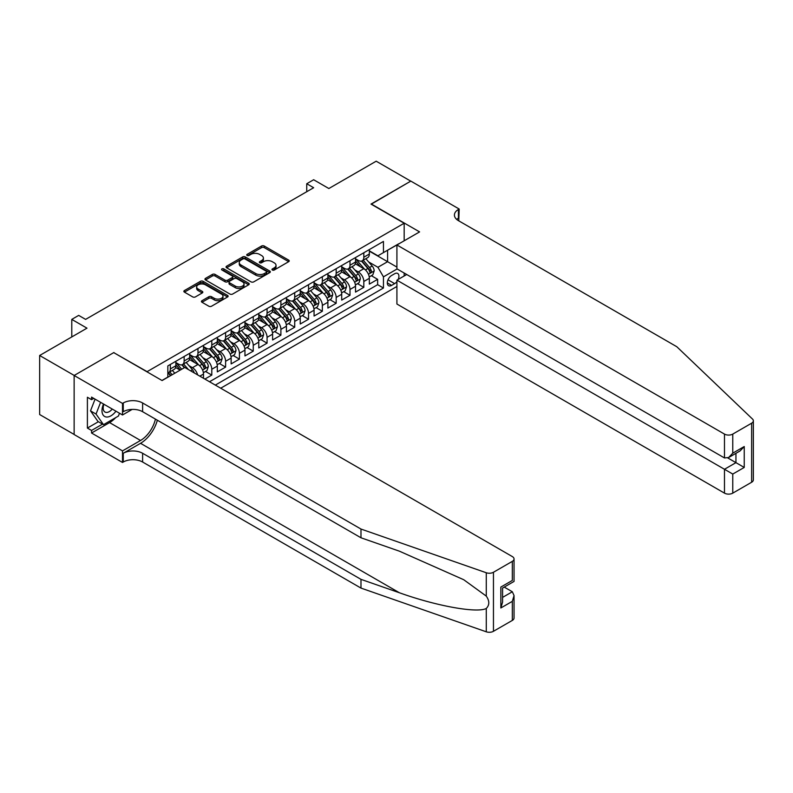 <?xml version="1.0" encoding="UTF-8"?>
<svg xmlns="http://www.w3.org/2000/svg" width="793" height="793" viewBox="0 0 793 793"><rect width="100%" height="100%" fill="white"/><g stroke="black" fill="none" stroke-linecap="round" stroke-linejoin="round"><path stroke-width="1.19" d="M272.366 270.016A1.338 0.773 0 0 0 274.259 270.016L288.672 261.69A1.923 1.11 0 0 0 289.237 260.907A1.923 1.11 0 0 0 288.672 260.124L264.257 246.028A1.923 1.11 0 0 0 261.541 246.028L247.129 254.355A1.338 0.773 0 0 0 246.732 254.9A1.338 0.773 0 0 0 247.129 255.445A1.338 0.773 0 0 0 249.032 255.445L250.895 254.375A6.136 3.549 0 0 1 259.579 254.375L261.611 255.544A6.136 3.549 0 0 1 263.415 258.052A6.136 3.549 0 0 1 261.611 260.56L259.747 261.64A1.338 0.773 0 0 0 259.351 262.186A1.338 0.773 0 0 0 259.747 262.731A1.338 0.773 0 0 0 261.65 262.731L263.514 261.66A6.136 3.549 0 0 1 272.197 261.66L274.229 262.83A6.136 3.549 0 0 1 276.023 265.338A6.136 3.549 0 0 1 274.229 267.846L272.366 268.916A1.338 0.773 0 0 0 271.969 269.471A1.338 0.773 0 0 0 272.366 270.016L272.366 268.916M201.987 300.696A1.923 1.11 0 0 0 201.432 301.479A1.923 1.11 0 0 0 201.987 302.262L208.837 306.217A1.923 1.11 0 0 0 211.553 306.217L227.561 296.978A1.923 1.11 0 0 0 228.126 296.195A1.923 1.11 0 0 0 227.561 295.412L203.147 281.317A1.923 1.11 0 0 0 200.431 281.317L184.422 290.555A1.923 1.11 0 0 0 183.857 291.338A1.923 1.11 0 0 0 184.422 292.121L192.699 296.899A1.923 1.11 0 0 0 195.405 296.899L202.265 292.944A1.923 1.11 0 0 0 202.82 292.161A1.923 1.11 0 0 0 202.265 291.378L198.161 289.009A5.135 2.964 0 0 1 196.654 286.917A5.135 2.964 0 0 1 199.826 284.181A5.135 2.964 0 0 1 205.417 284.816L221.495 294.104A5.135 2.964 0 0 1 222.992 296.195A5.135 2.964 0 0 1 219.83 298.931A5.135 2.964 0 0 1 214.229 298.287L211.553 296.741A1.923 1.11 0 0 0 208.837 296.741L201.987 300.696L201.987 302.262M113.934 352.736L147.111 371.649L404.172 223.229L371.005 204.088L410.744 181.141L376.189 161.197L328.847 188.526L313.651 179.743L306.742 183.738L313.651 187.723L85.604 319.391L78.695 315.396L71.786 319.391L71.786 336.946M113.934 352.498L74.205 375.446L39.65 355.492L86.982 328.163L71.786 319.391M251.034 281.862A1.923 1.11 0 0 0 253.74 281.862L269.749 272.623A1.923 1.11 0 0 0 270.314 271.84A1.923 1.11 0 0 0 269.749 271.057L245.334 256.952A1.923 1.11 0 0 0 242.618 256.952L226.61 266.2A1.923 1.11 0 0 0 226.055 266.983A1.923 1.11 0 0 0 226.61 267.766L251.034 281.862M222.466 270.304A1.338 0.773 0 0 1 223.834 270.492L223.834 268.896L248.655 283.23A1.923 1.11 0 0 1 249.22 284.013A1.923 1.11 0 0 1 248.655 284.796L232.646 294.044A1.923 1.11 0 0 1 229.93 294.044L205.516 279.949L205.516 278.373A1.923 1.11 0 0 0 204.951 279.166A1.923 1.11 0 0 0 205.516 279.949M205.516 278.373L212.365 274.418A1.923 1.11 0 0 1 215.081 274.418L224.984 280.137A1.923 1.11 0 0 0 227.7 280.137L232.24 277.52A1.923 1.11 0 0 0 232.805 276.737A1.923 1.11 0 0 0 232.24 275.954L221.931 269.997A1.338 0.773 0 0 1 221.534 269.451A1.338 0.773 0 0 1 222.367 268.728A1.338 0.773 0 0 1 223.834 268.896M74.136 434.445L39.65 414.541L39.65 355.492M204.881 379.074L211.79 375.079L205.496 371.451M202.79 357.683L206.259 359.685A7.821 4.51 60 0 1 211.79 369.26L217.322 366.069L217.322 371.887L225.608 367.1L219.324 363.472M216.608 349.703L220.077 351.705A7.821 4.51 60 0 1 225.608 361.281L231.14 358.089L231.14 363.908L239.427 359.12L233.142 355.492M230.436 341.724L233.905 343.726A7.821 4.51 60 0 1 239.427 353.301L244.958 350.109L244.958 355.928L253.254 351.14L246.96 347.512M244.254 333.744L247.723 335.746A7.821 4.51 60 0 1 253.254 345.322L258.776 342.13L258.776 347.949L267.072 343.161L260.788 339.533M258.072 325.764L261.541 327.767A7.821 4.51 60 0 1 267.072 337.342L272.604 334.15L272.604 339.969L280.891 335.181L274.606 331.553M271.9 317.785L275.369 319.787A7.821 4.51 60 0 1 280.891 329.363L286.422 326.171L286.422 331.989L294.718 327.202L288.424 323.574M285.718 309.805L289.187 311.808A7.821 4.51 60 0 1 294.718 321.383L300.24 318.191L300.24 324.01L308.536 319.232L302.242 315.594M299.536 301.826L303.005 303.828A7.821 4.51 60 0 1 308.536 313.404L314.068 310.212L314.068 316.04L322.354 311.252L316.07 307.615M313.354 293.846L316.823 295.848A7.821 4.51 60 0 1 322.354 305.424L327.886 302.232L327.886 308.061L336.173 303.273L329.888 299.635M327.182 285.867L330.651 287.869A7.821 4.51 60 0 1 336.173 297.444L341.704 294.253L341.704 300.081L350 295.293L343.706 291.655M341 277.887L344.469 279.889A7.821 4.51 60 0 1 350 289.465L355.522 286.273L355.522 292.102L363.818 287.314L363.818 281.485A7.821 4.51 -120 0 0 358.287 271.91L354.818 269.907M357.534 283.676L363.818 287.314M180.14 370.133L175.6 367.516M203.494 378.271L203.494 374.048A7.821 4.51 -120 0 0 197.972 364.473L189.418 359.536M197.645 374.891A7.821 4.51 60 0 0 192.441 367.665L188.972 365.662M217.322 366.069A7.821 4.51 -120 0 0 211.79 356.493L203.246 351.557M231.14 358.089A7.821 4.51 -120 0 0 225.608 348.514L217.064 343.577M244.958 350.109A7.821 4.51 -120 0 0 239.427 340.534L230.882 335.598M258.776 342.13A7.821 4.51 -120 0 0 253.254 332.554L244.7 327.618M272.604 334.15A7.821 4.51 -120 0 0 267.072 324.575L258.528 319.638M286.422 326.171A7.821 4.51 -120 0 0 280.891 316.595L272.346 311.659M300.24 318.191A7.821 4.51 -120 0 0 294.718 308.616L286.164 303.679M314.068 310.212A7.821 4.51 -120 0 0 308.536 300.636L299.992 295.7M327.886 302.232A7.821 4.51 -120 0 0 322.354 292.657L313.81 287.72M341.704 294.253A7.821 4.51 -120 0 0 336.173 284.677L327.628 279.741M355.522 286.273A7.821 4.51 -120 0 0 350 276.698L341.446 271.761M398.175 279.443A6.057 3.499 120 0 0 397.67 273.446A6.057 3.499 120 0 0 394.636 273.744L391.603 275.498A6.057 3.499 120 0 0 387.638 280.841A6.057 3.499 120 0 0 388.57 285.698A6.057 3.499 120 0 0 391.603 285.391L394.636 283.636A6.057 3.499 120 0 0 396.916 281.565M220.702 388.213L396.916 286.471M404.172 223.229L404.172 240.785M404.172 273.03L404.172 275.974M215.309 385.101L383.445 288.028L383.445 276.856L377.914 267.281L368.646 261.928M161.96 380.471L167.838 377.081L167.838 365.91L383.445 241.429L383.445 252.6L398.651 243.976M397.124 268.956L383.445 276.856M175.858 362.56L178.623 364.156A7.821 4.51 60 0 0 182.529 364.542L188.06 361.35A7.821 4.51 -120 0 0 189.676 357.772L189.676 353.301M189.676 354.58L192.441 356.176A7.821 4.51 60 0 0 196.347 356.563L201.878 353.371A7.821 4.51 -120 0 0 203.494 349.792L203.494 345.322M203.494 346.6L206.259 348.196A7.821 4.51 60 0 0 210.165 348.583L215.696 345.391A7.821 4.51 -120 0 0 217.322 341.813L217.322 337.342M217.322 338.621L220.077 340.217A7.821 4.51 60 0 0 223.993 340.603L229.524 337.412A7.821 4.51 -120 0 0 231.14 333.833L231.14 329.363M231.14 330.641L233.905 332.237A7.821 4.51 60 0 0 237.811 332.624L243.342 329.432A7.821 4.51 -120 0 0 244.958 325.854L244.958 321.383M244.958 322.662L247.723 324.258A7.821 4.51 60 0 0 251.629 324.644L257.16 321.452A7.821 4.51 -120 0 0 258.776 317.874L258.776 313.404M258.776 314.682L261.541 316.278A7.821 4.51 60 0 0 265.457 316.665L270.978 313.473A7.821 4.51 -120 0 0 272.604 309.894L272.604 305.424M272.604 306.703L275.369 308.299A7.821 4.51 60 0 0 279.275 308.685L284.806 305.493A7.821 4.51 -120 0 0 286.422 301.915L286.422 297.444M286.422 298.723L289.187 300.319A7.821 4.51 60 0 0 293.093 300.706L298.624 297.514A7.821 4.51 -120 0 0 300.24 293.935L300.24 289.465M300.24 290.744L303.005 292.339A7.821 4.51 60 0 0 306.921 292.726L312.442 289.534A7.821 4.51 -120 0 0 314.068 285.956L314.068 281.485M314.068 282.764L316.823 284.36A7.821 4.51 60 0 0 320.739 284.746L326.27 281.555A7.821 4.51 -120 0 0 327.886 277.976L327.886 273.506M327.886 274.784L330.651 276.38A7.821 4.51 60 0 0 334.557 276.767L340.088 273.575A7.821 4.51 -120 0 0 341.704 269.997L341.704 265.526M341.704 266.805L344.469 268.401A7.821 4.51 60 0 0 348.375 268.787L353.906 265.596A7.821 4.51 -120 0 0 355.522 262.017L355.522 257.547M209.511 381.75L377.637 284.677L377.637 279.334L369.35 284.122L369.35 278.293A7.821 4.51 -120 0 0 363.818 268.718L355.274 263.782M355.522 258.825L358.287 260.421A7.821 4.51 -120 0 0 362.203 260.808A7.821 4.51 -120 0 0 363.818 257.229L363.818 252.759M362.203 260.808L367.724 257.616A7.821 4.51 -120 0 0 369.35 254.038L369.35 249.567M170.326 364.473L170.326 368.943A7.821 4.51 60 0 1 168.711 372.522A7.821 4.51 60 0 1 167.838 372.829M168.711 372.522L174.232 369.33A7.821 4.51 -120 0 0 175.858 365.751L175.858 361.281M184.145 356.493L184.145 360.964A7.821 4.51 60 0 1 182.529 364.542M197.972 348.514L197.972 352.984A7.821 4.51 60 0 1 196.347 356.563M211.79 340.534L211.79 345.005A7.821 4.51 60 0 1 210.165 348.583M225.608 332.554L225.608 337.025A7.821 4.51 60 0 1 223.993 340.603M239.427 324.575L239.427 329.045A7.821 4.51 60 0 1 237.811 332.624M253.254 316.595L253.254 321.066A7.821 4.51 60 0 1 251.629 324.644M267.072 308.616L267.072 313.086A7.821 4.51 60 0 1 265.457 316.665M280.891 300.636L280.891 305.107A7.821 4.51 60 0 1 279.275 308.685M294.718 292.657L294.718 297.127A7.821 4.51 60 0 1 293.093 300.706M308.536 284.677L308.536 289.148A7.821 4.51 60 0 1 306.921 292.726M322.354 276.698L322.354 281.168A7.821 4.51 60 0 1 320.739 284.746M336.173 268.718L336.173 273.189A7.821 4.51 60 0 1 334.557 276.767M350 260.738L350 265.209A7.821 4.51 60 0 1 348.375 268.787M350 289.465L350 295.293M336.173 297.444L336.173 303.273M322.354 305.424L322.354 311.252M308.536 313.404L308.536 319.232M294.718 321.383L294.718 327.202M280.891 329.363L280.891 335.181M267.072 337.342L267.072 343.161M253.254 345.322L253.254 351.14M239.427 353.301L239.427 359.12M225.608 361.281L225.608 367.1M211.79 369.26L211.79 375.079M377.914 267.281L387.589 261.7L387.589 250.201L398.651 243.818M369.35 251.163L396.916 267.082M369.35 250.846L377.914 255.792L383.445 252.6M306.742 183.738L306.742 191.718M371.352 275.696L377.637 279.334M377.637 284.677L383.445 288.028M272.901 270.205L274.229 269.442A6.136 3.549 0 0 0 276.023 266.934L276.023 265.338M263.415 258.052L263.415 259.648A6.136 3.549 0 0 1 261.611 262.156L260.282 262.919M288.672 260.124L288.672 261.69L264.257 247.624A1.923 1.11 0 0 0 261.541 247.624L247.664 255.633M269.729 272.633L245.334 258.548A1.923 1.11 0 0 0 242.618 258.548L226.639 267.776M266.359 272.386A1.338 0.773 0 0 0 266.755 271.84A1.338 0.773 0 0 0 266.359 271.285L244.928 258.914A1.338 0.773 0 0 0 243.025 258.914L241.062 260.054A6.136 3.549 0 0 0 239.258 262.552A6.136 3.549 0 0 0 241.062 265.06L255.713 273.526A6.136 3.549 0 0 0 264.396 273.526L266.359 272.386L266.359 273.981A1.338 0.773 0 0 0 266.755 273.436L266.755 271.84M239.258 262.552L239.258 264.148A6.136 3.549 0 0 0 241.062 266.656L241.062 265.06M266.359 273.981L264.396 275.121A6.136 3.549 0 0 1 255.713 275.121L241.062 266.656M205.546 279.959L212.365 276.014L212.365 274.418M232.805 276.737L232.805 278.333A1.923 1.11 0 0 1 232.24 279.116L227.7 281.733A1.923 1.11 0 0 1 224.984 281.733L215.081 276.014A1.923 1.11 0 0 0 212.365 276.014M223.834 270.492L248.635 284.816M235.263 286.075A5.135 2.964 0 0 0 240.854 286.719A5.135 2.964 0 0 0 244.026 283.973A5.135 2.964 0 0 0 242.519 281.882L236.849 278.611A1.923 1.11 0 0 0 234.143 278.611L229.593 281.237A1.923 1.11 0 0 0 229.038 282.021A1.923 1.11 0 0 0 229.593 282.804L235.263 286.075L235.263 287.671A5.135 2.964 0 0 0 240.854 288.315A5.135 2.964 0 0 0 244.026 285.569L244.026 283.973M229.038 282.021L229.038 283.616A1.923 1.11 0 0 0 229.593 284.4L229.593 282.804M235.263 287.671L229.593 284.4M222.992 296.195L222.992 297.791A5.135 2.964 0 0 1 219.83 300.527A5.135 2.964 0 0 1 214.229 299.883L211.553 298.337A1.923 1.11 0 0 0 208.837 298.337L202.017 302.282M196.654 286.917L196.654 288.513A5.135 2.964 0 0 0 198.161 290.605L198.161 289.009M202.235 292.964L198.161 290.605M227.561 295.412L227.561 296.978L203.147 282.913A1.923 1.11 0 0 0 200.431 282.913L184.442 292.141L184.422 290.555M369.231 276.926L372.799 274.864L374.187 270.869A5.184 2.994 -120 0 0 372.165 266.012L365.851 258.696M364.592 269.224L357.098 260.55A14.948 8.634 -120 0 0 355.522 258.905M360.478 266.785L356.295 261.938A12.41 7.167 -120 0 0 355.522 261.105M361.499 261.085L367.883 268.48A5.184 2.994 60 0 1 369.726 272.049C370.509 273.089 371.065 272.772 371.392 271.097A5.184 2.994 -120 0 0 369.538 267.528L363.224 260.213M361.876 260.966L368.735 268.916A2.637 1.527 60 0 1 369.399 269.947L371.392 271.097M369.726 272.049L370.103 272.663M103.496 404.004A12.708 7.335 120 0 0 106.47 417.019A12.708 7.335 120 0 0 115.947 411.19M103.923 404.252A8.693 5.026 120 0 0 104.983 412.033A8.693 5.026 120 0 0 106.252 412.429A8.693 5.026 120 0 0 112.249 409.059M119.515 413.252L118.425 416.057L103.506 424.671L97.975 421.479L90.511 410.863L95.071 399.137M103.506 424.671L96.042 414.055L100.592 402.329M90.511 410.863L96.042 414.055M406.73 274.507L396.916 280.167L396.916 304.026L724.475 493.137L724.475 469.278L735.944 462.656L735.944 453.309M396.916 280.167L732.772 474.065L732.772 493.137L751.635 482.243L751.635 423.194A5.868 3.39 0 0 0 753.35 420.805A5.868 3.39 0 0 0 752.507 419.051L676.796 346.719L458.423 220.642A13.679 7.9 180 0 1 454.419 215.052A13.679 7.9 180 0 1 458.423 209.471L459.187 209.035L410.814 181.101L371.213 204.207M371.213 203.96L419.586 231.893L396.916 244.978L724.475 434.088A5.868 3.39 0 0 0 732.772 434.088L751.635 423.194M459.187 209.035L458.77 220.841M396.916 244.978L396.916 268.837L724.475 457.948L724.475 434.088M753.35 420.805L753.35 479.854A5.868 3.39 180 0 1 751.635 482.243M732.772 493.137A5.868 3.39 180 0 1 724.475 493.137M456.699 219.423A13.679 7.9 180 0 1 458.423 218.204L458.423 209.471M727.796 457.948L744.24 467.444L732.772 474.065M732.772 434.088L732.772 453.16L728.618 457.541L724.475 457.948M732.772 453.16L744.24 446.538L740.087 450.92L728.618 457.541M512.328 620.413L512.328 601.342L514.042 595.563L514.042 618.015A5.868 3.39 180 0 1 512.328 620.413L493.454 631.297A5.868 3.39 180 0 1 486.278 631.803L360.984 588.089L360.984 579.356L142.611 453.279A13.679 7.9 -0 0 0 123.262 453.279L140.539 443.307A25.455 14.7 120 0 0 157.361 420.221M360.984 579.356L399.404 592.758C436.12 605.991 477.148 613.405 486.278 608.459C489.608 605.049 489.608 600.935 486.278 596.108L463.736 579.723L399.404 551.185L360.984 537.783L142.611 411.706A13.679 7.9 -0 0 0 123.262 411.706L123.262 402.973L122.509 403.409L74.136 375.486L113.726 352.617L162.099 380.551L184.769 367.466L512.328 556.577A5.868 3.39 -0 0 1 514.042 558.966A5.868 3.39 -0 0 1 512.328 561.365L493.454 572.259L493.454 631.297M360.984 588.089L142.611 462.022A13.679 7.9 -0 0 0 123.262 462.022L122.509 462.458L74.136 434.534L74.136 375.486M360.984 537.783L360.984 529.05L142.611 402.973A13.679 7.9 -0 0 0 123.262 402.973M486.278 596.108L486.278 572.754L360.984 529.05M115.679 417.643A21.986 12.698 -60 0 1 109.583 422.6L91.552 433.018L91.552 430.46L102.535 424.116M93.762 398.383L91.552 399.662L87.399 397.263L87.399 428.061L91.552 430.46M91.552 399.662L91.552 397.105L122.509 414.977L122.509 403.409M122.509 462.458L122.509 450.89L140.539 440.472A21.986 12.698 120 0 0 155.428 419.11M91.552 433.018L122.509 450.89M504.229 587.088L512.328 591.766L514.042 595.563M132.153 409.406L122.509 414.977M486.278 572.754A5.868 3.39 -0 0 0 493.454 572.259M87.399 428.061L98.391 421.717M512.328 601.342L500.849 607.963L502.574 602.184L502.574 588.049L514.042 581.428L514.042 558.966M500.849 607.963L500.849 587.058C503.089 588.347 503.089 588.347 500.849 587.058L512.328 580.436C514.558 581.725 514.558 581.725 512.328 580.436L512.328 561.365M355.413 284.905L358.981 282.843L360.359 278.849A5.184 2.994 -120 0 0 358.347 273.991L352.033 266.676M350.764 277.203L343.28 268.53A14.948 8.634 -120 0 0 341.704 266.884M346.66 274.765L342.467 269.917A12.41 7.167 -120 0 0 341.704 269.085M347.671 269.065L354.065 276.46A5.184 2.994 60 0 1 355.908 280.028C356.691 281.069 357.237 280.752 357.564 279.077A5.184 2.994 -120 0 0 355.72 275.508L349.406 268.193M348.048 268.946L354.917 276.896A2.637 1.527 60 0 1 355.581 277.927L357.564 279.077M355.908 280.028L356.285 280.643M341.585 292.885L345.163 290.823L346.541 286.828A5.184 2.994 -120 0 0 344.529 281.971L338.214 274.656M336.946 285.183L329.452 276.509A14.948 8.634 -120 0 0 327.886 274.864M332.842 282.744L328.649 277.897A12.41 7.167 -120 0 0 327.886 277.064M333.853 277.044L340.237 284.439A5.184 2.994 60 0 1 342.09 288.008C342.863 289.048 343.419 288.731 343.746 287.056A5.184 2.994 -120 0 0 341.902 283.488L335.588 276.172M334.23 276.926L341.089 284.875A2.637 1.527 60 0 1 341.753 285.906L343.746 287.056M342.09 288.008L342.467 288.622M327.767 300.864L331.335 298.802L332.723 294.808A5.184 2.994 -120 0 0 330.701 289.951L324.387 282.635M323.128 293.162L315.634 284.489A14.948 8.634 -120 0 0 314.068 282.843M319.014 290.724L314.831 285.876A12.41 7.167 -120 0 0 314.068 285.044M320.035 285.024L326.419 292.419A5.184 2.994 60 0 1 328.262 295.987C329.045 297.028 329.601 296.711 329.928 295.026A5.184 2.994 -120 0 0 328.074 291.467L321.76 284.152M320.412 284.905L327.271 292.855A2.637 1.527 60 0 1 327.935 293.886L329.928 295.026M328.262 295.987L328.639 296.602M313.949 308.844L317.517 306.782L318.905 302.787A5.184 2.994 -120 0 0 316.883 297.93L310.569 290.615M309.3 301.142L301.816 292.468A14.948 8.634 -120 0 0 300.24 290.823M305.196 298.703L301.003 293.856A12.41 7.167 -120 0 0 300.24 293.023M306.207 293.004L312.601 300.398A5.184 2.994 60 0 1 314.444 303.967C315.227 305.008 315.773 304.69 316.1 303.005A5.184 2.994 -120 0 0 314.256 299.447L307.942 292.131M306.584 292.885L313.453 300.834A2.637 1.527 60 0 1 314.117 301.865L316.1 303.005M314.444 303.967L314.821 304.581M300.131 316.823L303.699 314.762L305.077 310.767A5.184 2.994 -120 0 0 303.065 305.91L296.751 298.594M295.482 309.121L287.998 300.448A14.948 8.634 -120 0 0 286.422 298.802M291.378 306.683L287.185 301.836A12.41 7.167 -120 0 0 286.422 301.003M292.389 300.983L298.783 308.378A5.184 2.994 60 0 1 300.626 311.946C301.399 312.987 301.955 312.67 302.282 310.985A5.184 2.994 -120 0 0 300.438 307.416L294.124 300.111M292.766 300.864L299.625 308.814A2.637 1.527 60 0 1 300.299 309.845L302.282 310.985M300.626 311.946L301.003 312.561M286.303 324.803L289.881 322.741L291.259 318.746A5.184 2.994 -120 0 0 289.237 313.889L282.923 306.574M281.664 317.101L274.17 308.427A14.948 8.634 -120 0 0 272.604 306.782M277.55 314.662L273.367 309.815A12.41 7.167 -120 0 0 272.604 308.983M278.571 308.963L284.955 316.357A5.184 2.994 60 0 1 286.808 319.926C287.581 320.967 288.137 320.65 288.464 318.964A5.184 2.994 -120 0 0 286.62 315.396L280.306 308.09M278.948 308.844L285.807 316.784A2.637 1.527 60 0 1 286.471 317.824L288.464 318.964M286.808 319.926L287.185 320.541M272.485 332.782L276.053 330.721L277.441 326.726A5.184 2.994 -120 0 0 275.419 321.869L269.105 314.553M267.836 325.08L260.352 316.407A14.948 8.634 -120 0 0 258.776 314.762M263.732 322.642L259.549 317.795A12.41 7.167 -120 0 0 258.776 316.962M264.753 316.942L271.137 324.337A5.184 2.994 60 0 1 272.98 327.906C273.763 328.946 274.319 328.629 274.646 326.944A5.184 2.994 -120 0 0 272.792 323.375L266.478 316.07M265.12 316.823L271.989 324.763A2.637 1.527 60 0 1 272.653 325.804L274.646 326.944M272.98 327.906L273.357 328.52M258.667 340.762L262.235 338.7L263.613 334.705A5.184 2.994 -120 0 0 261.601 329.848L255.287 322.533M254.018 333.06L246.534 324.387A14.948 8.634 -120 0 0 244.958 322.741M249.914 330.622L245.721 325.774A12.41 7.167 -120 0 0 244.958 324.942M250.925 324.922L257.319 332.317A5.184 2.994 60 0 1 259.162 335.885C259.935 336.926 260.491 336.609 260.818 334.924A5.184 2.994 -120 0 0 258.974 331.355L252.66 324.05M251.302 324.803L258.171 332.743A2.637 1.527 60 0 1 258.835 333.784L260.818 334.924M259.162 335.885L259.539 336.5M244.839 348.742L248.417 346.68L249.795 342.685A5.184 2.994 -120 0 0 247.783 337.818L241.468 330.512M240.2 341.04L232.706 332.366A14.948 8.634 -120 0 0 231.14 330.721M236.096 338.601L231.903 333.754A12.41 7.167 -120 0 0 231.14 332.921M237.107 332.901L243.491 340.296A5.184 2.994 60 0 1 245.344 343.865C246.117 344.905 246.673 344.588 247 342.903A5.184 2.994 -120 0 0 245.156 339.335L238.842 332.029M237.484 332.782L244.343 340.722A2.637 1.527 60 0 1 245.007 341.763L247 342.903M245.344 343.865L245.721 344.479M231.021 356.721L234.589 354.659L235.977 350.665A5.184 2.994 -120 0 0 233.955 345.798L227.641 338.492M226.382 349.019L218.888 340.346A14.948 8.634 -120 0 0 217.322 338.7M222.268 346.581L218.085 341.733A12.41 7.167 -120 0 0 217.322 340.901M223.289 340.881L229.673 348.276A5.184 2.994 60 0 1 231.516 351.844C232.299 352.885 232.855 352.568 233.182 350.883A5.184 2.994 -120 0 0 231.328 347.314L225.014 340.009M223.666 340.762L230.525 348.702A2.637 1.527 60 0 1 231.189 349.743L233.182 350.883M231.516 351.844L231.893 352.459M217.203 364.701L220.771 362.639L222.159 358.644A5.184 2.994 -120 0 0 220.137 353.777L213.823 346.472M212.554 356.999L205.07 348.325A14.948 8.634 -120 0 0 203.494 346.68M208.45 354.56L204.257 349.713A12.41 7.167 -120 0 0 203.494 348.88M209.461 348.861L215.855 356.255A5.184 2.994 60 0 1 217.698 359.824C218.481 360.865 219.027 360.547 219.354 358.862A5.184 2.994 -120 0 0 217.51 355.294L211.196 347.988M209.838 348.742L216.707 356.681A2.637 1.527 60 0 1 217.371 357.722L219.354 358.862M217.698 359.824L218.075 360.438M203.385 372.68L206.953 370.618L208.331 366.624A5.184 2.994 -120 0 0 206.319 361.757L200.005 354.451M198.736 364.978L191.252 356.305A14.948 8.634 -120 0 0 189.676 354.659M194.632 362.54L190.439 357.693A12.41 7.167 -120 0 0 189.676 356.86M195.643 356.84L202.037 364.235A5.184 2.994 60 0 1 203.88 367.803C204.653 368.844 205.209 368.527 205.536 366.842A5.184 2.994 -120 0 0 203.692 363.273L197.378 355.968M196.02 356.721L202.879 364.661A2.637 1.527 60 0 1 203.543 365.702L205.536 366.842M203.88 367.803L204.257 368.418M194.245 372.928A5.184 2.994 -120 0 0 192.491 369.736L186.177 362.431M181.696 369.231L177.424 364.284A14.948 8.634 -120 0 0 175.858 362.639M180.358 370.004L176.621 365.672A12.41 7.167 -120 0 0 175.858 364.839M188.407 369.558L183.55 363.947M182.202 364.701L184.65 367.536M181.825 364.82L184.323 367.714M174.787 373.225L172.359 370.41M172.16 374.742L169.732 371.927M168.374 372.68L170.822 375.515M168.007 372.799L170.505 375.694M63.837 341.525L66.681 339.89M192.441 367.665L197.972 364.473M206.259 359.685L211.79 356.493M220.077 351.705L225.608 348.514M233.905 343.726L239.427 340.534M247.723 335.746L253.254 332.554M261.541 327.767L267.072 324.575M275.369 319.787L280.891 316.595M289.187 311.808L294.718 308.616M303.005 303.828L308.536 300.636M316.823 295.848L322.354 292.657M330.651 287.869L336.173 284.677M344.469 279.889L350 276.698M358.287 271.91L363.818 268.718M363.818 257.229L369.35 254.038M170.326 368.943L175.858 365.751M184.145 360.964L189.676 357.772M197.972 352.984L203.494 349.792M211.79 345.005L217.322 341.813M225.608 337.025L231.14 333.833M239.427 329.045L244.958 325.854M253.254 321.066L258.776 317.874M267.072 313.086L272.604 309.894M280.891 305.107L286.422 301.915M294.718 297.127L300.24 293.935M308.536 289.148L314.068 285.956M322.354 281.168L327.886 277.976M336.173 273.189L341.704 269.997M350 265.209L355.522 262.017M363.818 281.485L369.35 278.293M199.836 376.16L203.494 374.048M388.015 279.81L394.636 283.636M387.311 282.923L391.603 285.391M274.229 269.442L274.229 267.846M259.747 262.731L259.747 261.64M261.611 262.156L261.611 260.56M247.129 255.445L247.129 254.355M261.541 247.624L261.541 246.028M264.257 247.624L264.257 246.028M226.61 267.766L226.61 266.2M242.618 258.548L242.618 256.952M245.334 258.548L245.334 256.952M269.749 272.623L269.749 271.057M255.713 275.121L255.713 273.526M264.396 275.121L264.396 273.526M215.081 276.014L215.081 274.418M224.984 281.733L224.984 280.137M227.7 281.733L227.7 280.137M232.24 279.116L232.24 277.52M248.655 284.796L248.655 283.23M208.837 298.337L208.837 296.741M211.553 298.337L211.553 296.741M214.229 299.883L214.229 298.287M202.265 292.944L202.265 291.378M200.431 282.913L200.431 281.317M203.147 282.913L203.147 281.317M368.438 274.269L374.147 270.968M357.098 260.55L357.812 260.144M369.538 267.528L372.165 266.012M365.414 269.907L367.883 268.48M744.24 446.538L744.24 467.444M399.404 592.758L140.539 443.307M142.611 411.706L142.611 402.973M142.611 453.279L142.611 462.022M486.278 631.803L486.278 608.459M123.262 453.279L123.262 462.022M109.583 422.6L140.539 440.472M502.574 597.397L512.328 591.766M354.62 282.249L360.329 278.948M343.28 268.53L343.993 268.123M355.72 275.508L358.347 273.991M351.586 277.887L354.065 276.46M340.802 290.228L346.511 286.927M329.452 276.509L330.166 276.103M341.902 283.488L344.529 281.971M337.768 285.867L340.237 284.439M326.974 298.208L332.683 294.907M315.634 284.489L316.348 284.082M328.074 291.467L330.701 289.951M323.95 293.846L326.419 292.419M313.156 306.187L318.865 302.886M301.816 292.468L302.529 292.062M314.256 299.447L316.883 297.93M310.132 301.826L312.601 300.398M299.338 314.167L305.047 310.866M287.998 300.448L288.702 300.041M300.438 307.416L303.065 305.91M296.304 309.805L298.783 308.378M285.52 322.146L291.229 318.845M274.17 308.427L274.884 308.021M286.62 315.396L289.237 313.889M282.486 317.785L284.955 316.357M271.692 330.126L277.401 326.825M260.352 316.407L261.066 316.001M272.792 323.375L275.419 321.869M268.668 325.764L271.137 324.337M257.874 338.105L263.583 334.805M246.534 324.387L247.247 323.98M258.974 331.355L261.601 329.848M254.84 333.744L257.319 332.317M244.056 346.085L249.765 342.784M232.706 332.366L233.42 331.96M245.156 339.335L247.783 337.818M241.022 341.724L243.491 340.296M230.228 354.065L235.937 350.764M218.888 340.346L219.602 339.939M231.328 347.314L233.955 345.798M227.204 349.703L229.673 348.276M216.41 362.044L222.119 358.743M205.07 348.325L205.783 347.919M217.51 355.294L220.137 353.777M213.386 357.683L215.855 356.255M202.592 370.024L208.301 366.723M191.252 356.305L191.956 355.898M203.692 363.273L206.319 361.757M199.558 365.662L202.037 364.235M177.424 364.284L178.138 363.878M190.607 370.827L192.491 369.736"/></g></svg>
